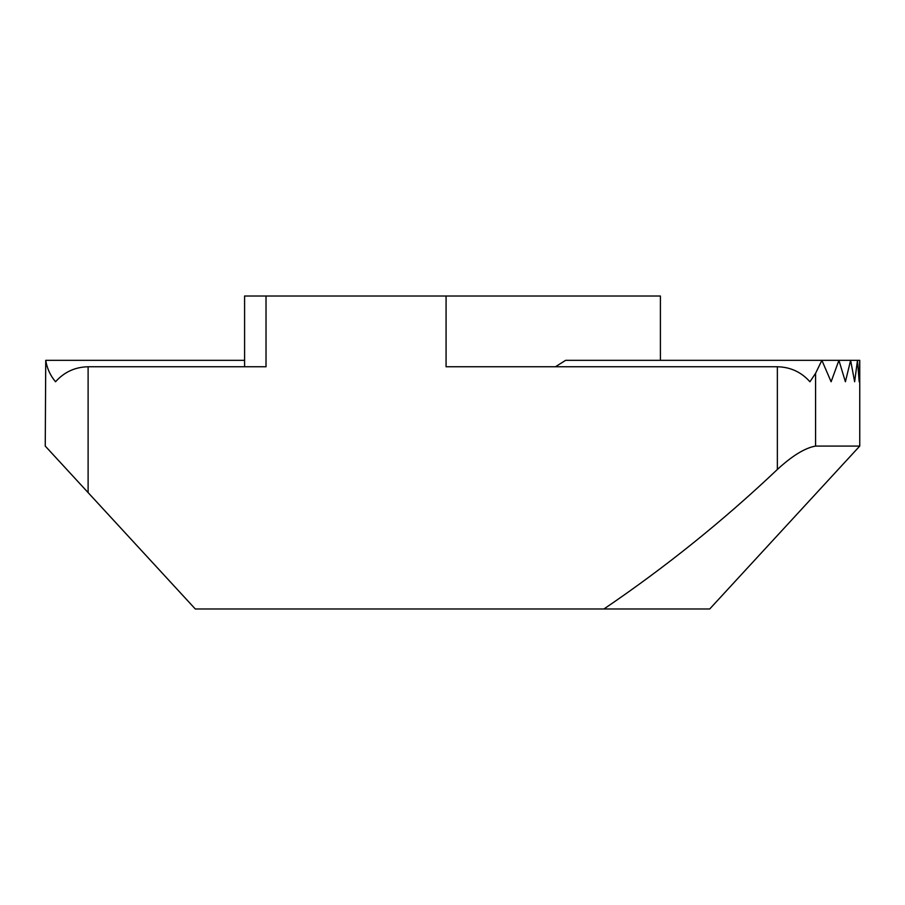 <?xml version="1.0" encoding="UTF-8"?>
<svg xmlns="http://www.w3.org/2000/svg" width="905" height="905" viewBox="0 0 905 905"><rect width="100%" height="100%" fill="white"/><g stroke="black" fill="none" stroke-linecap="round" stroke-linejoin="round"><path stroke-width="1.36" d="M446.075 296.026L446.075 366.763L777.361 366.763C790.393 367.034 801.253 372.034 809.941 381.763L815.575 373.324L821.887 360.337L831.107 381.763L838.912 360.337L845.394 381.763L850.621 360.337L854.637 381.763L857.488 360.337L859.184 381.763L859.75 360.337L859.75 446.075L815.575 446.075C804.975 447.952 792.237 455.747 777.361 469.469C723.333 520.68 665.526 567.175 603.929 608.975L195.288 608.975L45.25 446.075L45.736 360.337C47.015 368.392 50.284 375.53 55.544 381.763C64.221 372.034 75.081 367.034 88.113 366.763L266.025 366.763L266.025 296.026L660.412 296.026L660.412 360.337M859.75 446.075L709.712 608.975L603.929 608.975M859.75 360.337L565.625 360.337L555.444 366.763M244.588 360.337L45.736 360.337L45.25 446.075M244.588 366.763L244.588 296.026L266.025 296.026M815.575 373.324L815.575 446.075M777.361 366.763L777.361 469.469M88.113 366.763L88.113 492.614"/></g></svg>
